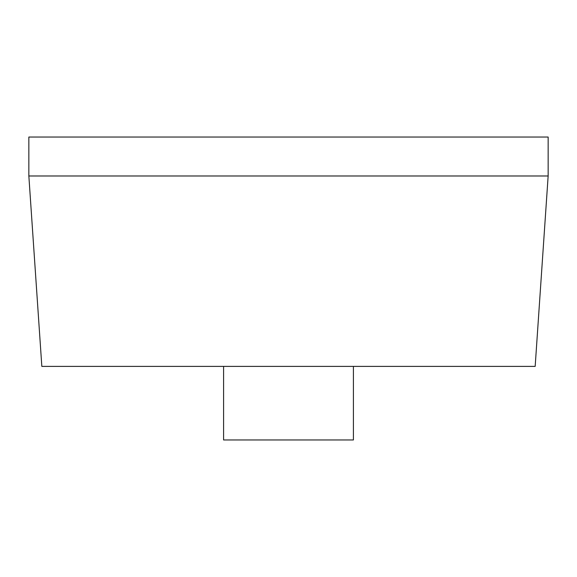 <?xml version="1.0" encoding="UTF-8"?>
<svg xmlns="http://www.w3.org/2000/svg" width="577" height="577" viewBox="0 0 577 577"><rect width="100%" height="100%" fill="white"/><g stroke="black" fill="none" stroke-linecap="round" stroke-linejoin="round"><path stroke-width="0.87" d="M353.412 366.395L353.412 439.962L223.587 439.962L223.587 366.395M548.15 175.985L535.167 366.395L41.832 366.395L28.85 175.985L28.85 137.037L548.15 137.037L548.15 175.985L28.85 175.985"/></g></svg>
